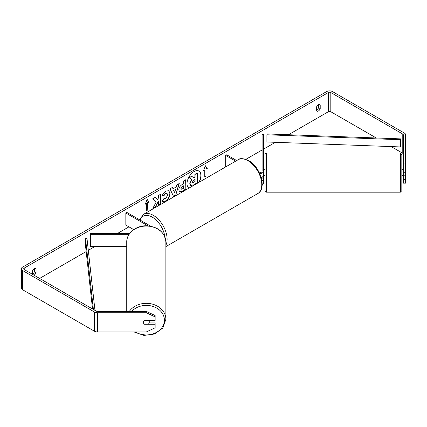 <?xml version="1.0" encoding="UTF-8"?>
<svg xmlns="http://www.w3.org/2000/svg" width="427" height="427" viewBox="0 0 427 427"><rect width="100%" height="100%" fill="white"/><g stroke="black" fill="none" stroke-linecap="round" stroke-linejoin="round"><path stroke-width="0.64" d="M261.959 181.021A4.414 2.546 0 0 0 263.571 179.057L263.571 183.14A4.414 2.546 180 0 1 262.162 185.003M261.762 179.847A2.941 1.697 0 0 0 262.098 179.057L262.098 177.114M259.76 173.656A4.414 2.546 180 0 0 263.571 171.131L263.571 134.366L262.098 134.366L262.098 171.131A2.941 1.697 180 0 1 259.37 172.823M236.686 160.557L226.71 154.798L225.669 155.396L225.669 166.914M235.645 161.155L225.669 155.396M263.571 171.131L263.571 175.214A4.414 2.546 180 0 1 261.175 177.477M263.571 179.057L263.571 175.518M129.082 234.322L90.439 234.322L90.439 233.473L129.669 233.473M133.704 229.598L125.832 225.05L125.832 213.041L148.004 225.846M150.694 226.198L126.867 212.443L125.832 213.041M90.439 234.322L90.439 246.331L126.744 246.331M126.744 311.39L126.744 242.024A19.562 15.97 -0 0 1 146.306 226.054A19.562 15.97 -0 0 1 165.868 242.024L165.868 319.3A19.562 15.97 180 0 0 151.318 303.859A19.562 15.97 180 0 0 129.312 311.39M149.253 320.431L149.253 322.353A2.941 2.402 -0 0 1 148.409 324.034L144.209 324.034A2.941 2.402 -0 0 1 143.365 322.353A2.941 2.402 -0 0 1 144.209 320.672L148.409 320.672A2.941 2.402 -0 0 1 149.253 322.353M199.174 182.212A9.922 5.727 120 0 0 198.993 171.078A9.922 5.727 120 0 0 194.034 171.569A9.922 5.727 120 0 0 187.602 180.141A9.922 5.727 120 0 0 188.894 188.147M198.763 182.452A9.922 5.727 120 0 0 198.891 171.019M33.984 275.18A2.941 1.697 120 0 0 34.203 275.068A2.941 1.697 120 0 0 36.076 272.629L36.076 269.095A2.941 1.697 120 0 0 35.676 268.679A2.941 1.697 120 0 0 32.335 271.257L32.335 274.225A2.941 1.697 120 0 0 32.543 274.107A2.941 1.697 120 0 0 34.411 271.668L34.411 268.716M318.542 104.674L318.542 107.631A2.941 1.697 -60 0 1 316.669 110.065A2.941 1.697 -60 0 1 316.466 110.171M318.334 111.025A2.941 1.697 -60 0 1 316.866 111.169A2.941 1.697 -60 0 1 316.466 110.753L316.466 107.214A2.941 1.697 -60 0 1 319.807 104.636A2.941 1.697 -60 0 1 320.207 105.053L320.207 108.591A2.941 1.697 -60 0 1 318.334 111.025M155.988 202.382L152.839 208.333L155.572 206.753L158.438 201.202L158.438 205.099L160.744 203.77L160.744 194.162L158.438 195.491L158.438 197.979L157.59 199.548L155.503 197.189L152.733 198.79L155.988 202.382M173.047 188.766L176.271 186.903L176.858 184.859L179.233 183.487L175.716 195.134L173.506 196.409L169.989 188.825L172.444 187.405L173.047 188.766L172.321 187.48M376.256 137.98L330.813 111.746A1.767 1.019 0 0 0 328.32 111.746L288.497 134.735M275.383 142.308L263.571 149.13M262.098 149.978L245.899 159.33M128.949 226.849L117.478 233.473M95.21 246.331L88.304 250.318M86.169 251.551L39.615 278.431M403.296 163.018L405.65 163.018L405.65 172.273L403.296 172.273L403.296 134.799A1.767 1.019 0 0 0 402.778 134.078L330.813 92.531A1.767 1.019 0 0 0 328.32 92.531L24.222 268.103A1.767 1.019 0 0 0 23.704 268.823A1.767 1.019 0 0 0 24.222 269.544L96.187 311.091A1.767 1.019 0 0 0 97.431 311.39L146.306 311.39L155.134 315.548L155.134 320.431L144.545 320.431A2.941 2.402 -0 0 0 143.365 322.353A2.941 2.402 -0 0 0 144.545 324.274L155.134 324.274L155.134 327.803L146.306 331.96L97.431 331.96A4.121 2.375 0 0 1 94.522 331.267L22.556 289.719A4.121 2.375 0 0 1 21.35 288.038L21.35 268.823A4.121 2.375 0 0 0 22.556 270.505L94.522 312.052A4.121 2.375 0 0 0 97.431 312.751L146.306 312.751L146.306 311.39M145.276 204.213L147.15 199.388L149.023 202.051L147.774 202.772L147.774 209.977L146.525 210.698L146.525 203.492L145.276 204.213M206.011 169.151L207.26 168.43L205.392 165.767L203.519 170.592L204.768 169.871L204.768 177.077L206.011 176.356L206.011 169.151L206.011 176.356M178.817 189.956L178.817 189.93C178.977 187.554 180.167 185.713 182.393 184.405L183.535 183.749L183.535 181.005L185.841 179.671L185.841 189.278L182.276 191.339L179.58 191.819L178.817 189.956M163.877 198.598L165.697 198.672L167.683 194.99L167.037 193.399L165.697 193.538L163.819 195.79L162.084 195.363L165.767 191.066L168.825 190.736L170.058 193.586C169.855 196.767 168.393 199.281 165.671 201.117L162.618 201.523L162.143 201.149L164.048 198.731M405.65 163.018L405.65 134.799A4.121 2.375 0 0 0 404.444 133.117L332.478 91.57A4.121 2.375 0 0 0 326.655 91.57L22.556 267.142A4.121 2.375 0 0 0 21.35 268.823M155.134 316.909L146.306 312.751M149.167 322.919L155.134 322.919L155.134 324.274M403.296 179.644L405.65 179.644L405.65 183.167L403.296 183.167L403.296 175.801L405.65 175.801L405.65 172.273M403.296 154.014A1.767 1.019 0 0 0 402.778 153.293L391.164 146.589M403.296 172.273L403.296 175.801M405.65 179.644L405.65 175.801M320.207 105.053L319.241 104.498M320.207 108.591L318.542 107.631M36.076 269.095L35.11 268.54M36.076 272.629L34.411 271.668M190.554 185.393L190.01 183.658L191.723 179.714L189.732 177.504L192.401 175.967L194.082 177.91L195.096 177.328L195.096 174.408L197.407 173.074L197.407 182.703L193.463 184.982L190.704 185.478M190.538 185.382L189.802 183.541L191.515 179.591L189.732 177.504M193.943 177.749L194.888 177.205L194.888 174.291L197.407 173.074M189.529 177.386L192.401 175.967M147.107 199.505L149.023 202.051M148.815 201.934L147.774 202.772M147.566 202.654L147.774 209.977M146.525 210.458L147.566 209.86M145.399 203.903L146.525 203.492M205.809 176.234L204.768 176.837M203.636 170.282L204.768 169.871M205.809 169.028L207.052 168.307L205.344 165.879M175.561 189.369L173.709 190.442L174.627 192.625L175.561 189.369L173.709 190.442M173.501 190.319L174.627 192.625M178.94 183.658L175.716 195.134M175.508 195.016L173.421 196.217M181.123 188.504L181.4 189.204L183.535 188.371L183.535 185.836L182.441 186.466L180.915 188.382L181.304 189.129M180.915 188.382L182.233 186.343L183.535 185.836M185.633 179.794L185.841 189.278M185.633 189.161L182.067 191.216L179.479 191.755M157.59 199.548L155.433 197.226M158.438 204.859L160.536 203.647L160.536 194.285M153.021 207.986L155.364 206.636L158.438 201.202M168.718 190.677L169.85 193.468C169.647 196.65 168.185 199.158 165.462 200.994L162.516 201.459M166.93 193.346L165.489 193.42L163.819 195.79M163.61 195.673L162.111 195.304M192.331 182.153L192.582 182.804L195.096 181.726L195.096 179.415L193.57 180.295L192.331 182.153M192.486 182.729L194.888 181.608L194.888 179.537M266.512 192.187L265.044 190.714L265.044 154.537C265.274 153.629 265.765 153.144 266.512 153.063L266.512 192.187L400.355 192.187L400.355 153.063L401.828 154.537L401.828 190.714L401.828 175.566L403.003 175.566M403.296 172.156L403.003 172.156L403.003 169.684L401.828 169.684L401.828 162.18M403.003 169.732L403.296 169.732M263.865 169.732L263.571 169.732M265.044 169.684L263.865 169.684L263.865 172.156L263.571 172.156M263.865 175.518L263.539 175.518M403.003 175.518L403.296 175.518M400.606 146.936L400.702 138.882L266.998 133.939L266.902 134.788L266.902 141.994L400.606 146.936L400.606 139.73L266.902 134.788M400.702 138.882L400.606 139.73M92.542 308.988L85.544 245.909L85.544 238.704L93.396 309.479M94.97 310.386L87.012 238.645L85.544 238.704M131.74 311.39A18.089 14.769 -0 0 1 151.953 306.116A18.089 14.769 -0 0 1 164.4 320.149A18.089 14.769 -0 0 1 154.398 333.359A18.089 14.769 -0 0 1 135.45 331.96M328.32 92.531L328.32 111.746M24.222 268.103L24.222 269.544M97.431 312.751L97.431 331.96M330.813 92.531L330.813 111.746M402.778 134.078L402.778 153.293M22.556 270.505L22.556 289.719M94.522 312.052L94.522 331.267M257.705 193.596A19.562 11.294 -120 0 0 260.705 177.92A19.562 11.294 -120 0 0 247.927 160.68A19.562 11.294 -120 0 0 238.143 159.714C239.979 158.027 243.486 158.326 248.663 160.611C260.283 166.776 267.211 188.659 257.705 193.596L165.868 246.619M238.143 159.714L143.504 214.354A19.562 11.294 60 0 1 153.288 215.32A19.562 11.294 60 0 1 165.868 245.189M164.886 236.932A18.089 10.445 -120 0 0 152.247 217.124A18.089 10.445 -120 0 0 140.147 220.108M134.051 331.96L144.016 335.43L154.675 333.983L162.81 328.032L165.868 319.3M126.744 242.024C126.499 233.083 136.213 225.381 146.691 225.787C158.305 226.822 164.694 232.235 165.868 242.024M266.512 153.063L400.355 153.063M263.865 175.566L265.044 175.566M400.355 192.187L401.828 190.714M143.504 214.354L139.56 219.766"/></g></svg>
